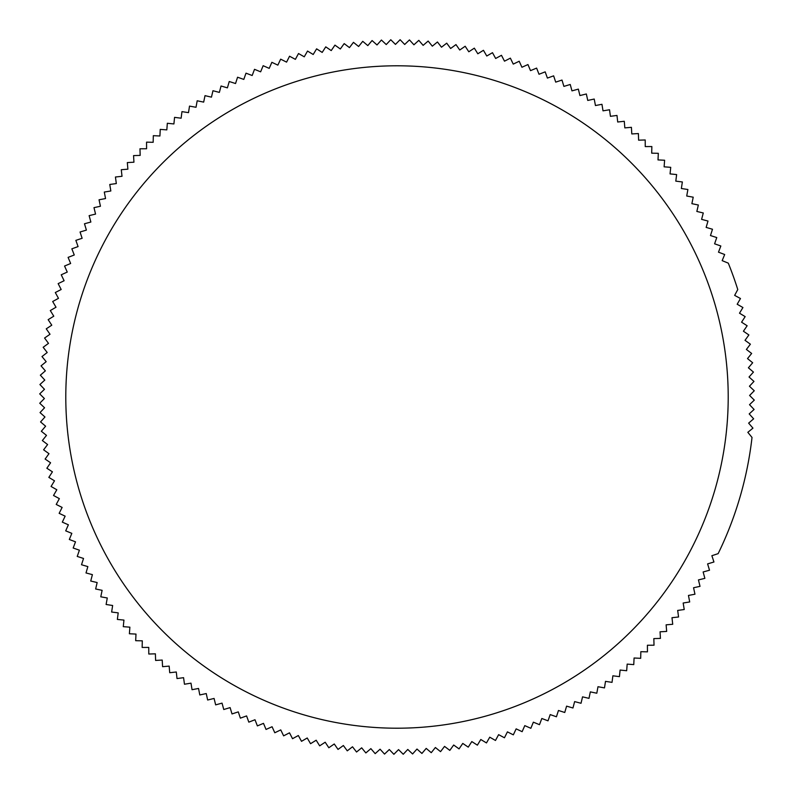 <?xml version="1.0" encoding="UTF-8"?>
<svg xmlns="http://www.w3.org/2000/svg" width="794" height="794" viewBox="0 0 794 794"><rect width="100%" height="100%" fill="white"/><g stroke="black" fill="none" stroke-linecap="round" stroke-linejoin="round"><path stroke-width="1.19" d="M65.793 397A331.207 331.207 0 0 1 397 65.793A331.207 331.207 0 0 1 728.207 397A331.207 331.207 0 0 1 397 728.207A331.207 331.207 0 0 1 65.793 397M728.297 263.151L722.173 260.64L724.674 254.517L718.491 252.174L720.833 245.991L714.59 243.808L716.774 237.565L710.471 235.55L712.486 229.248L706.144 227.402L707.99 221.05L701.598 219.362L703.276 212.971L696.844 211.452L698.353 205.011L691.882 203.671L693.222 197.19L686.721 196.019L687.892 189.508L681.361 188.506L682.364 181.965L675.803 181.131L676.637 174.571L670.057 173.906L670.722 167.326L664.121 166.829L664.608 160.239L658.008 159.922L658.325 153.311L651.705 153.173L651.854 146.553L645.244 146.582L645.214 139.972L638.604 140.171L638.396 133.561L631.796 133.938L631.419 127.328L624.828 127.884L624.283 121.284L617.702 122.008L616.988 115.438L610.427 116.321L609.534 109.77L603.013 110.832L601.951 104.302L595.45 105.542L594.21 99.042L587.749 100.441L586.349 93.98L579.918 95.558L578.35 89.127L571.968 90.863L570.231 84.482L563.899 86.397L561.993 80.055L555.711 82.129L553.636 75.847L547.413 78.08L545.18 71.857L539.007 74.259L536.615 68.095L530.511 70.646L527.96 64.552L521.926 67.262L519.207 61.237L513.252 64.106L510.373 58.151L504.498 61.178L501.471 55.302L495.664 58.478L492.488 52.682L486.772 56.017L483.447 50.3L477.819 53.784L474.336 48.156L468.807 51.779L465.175 46.251L459.746 50.022L455.974 44.583L450.635 48.494L446.724 43.164L441.494 47.213L437.444 41.983L432.323 46.171L428.145 41.05L423.133 45.367L418.815 40.355L413.922 44.801L409.466 39.908L404.692 44.474L400.116 39.7L395.462 44.395L390.767 39.74L386.231 44.563L381.418 40.028L377.011 44.96L372.078 40.554L367.801 45.605L362.749 41.328L358.61 46.489L353.459 42.35L349.449 47.61L344.189 43.61L340.318 48.98L334.949 45.119L331.227 50.578L325.758 46.856L322.185 52.424L316.617 48.841L313.193 54.498L307.536 51.064L304.251 56.811L298.514 53.526L295.378 59.352L289.552 56.225L286.574 62.131L280.669 59.153L277.85 65.138L271.866 62.319L269.206 68.373L263.151 65.704L260.64 71.827L254.517 69.326L252.174 75.509L245.991 73.167L243.808 79.41L237.565 77.226L235.55 83.529L229.248 81.514L227.402 87.856L221.05 86.01L219.362 92.402L212.971 90.724L211.452 97.156L205.011 95.647L203.671 102.118L197.19 100.778L196.019 107.279L189.508 106.108L188.506 112.639L181.965 111.636L181.131 118.197L174.571 117.363L173.906 123.943L167.326 123.278L166.829 129.879L160.239 129.392L159.922 135.992L153.311 135.675L153.173 142.295L146.553 142.146L146.582 148.756L139.972 148.786L140.171 155.396L133.561 155.604L133.938 162.204L127.328 162.581L127.884 169.172L121.284 169.718L122.008 176.298L115.438 177.012L116.321 183.573L109.77 184.466L110.832 190.987L104.302 192.049L105.542 198.55L99.042 199.79L100.441 206.251L93.98 207.651L95.558 214.082L89.127 215.65L90.863 222.032L84.482 223.769L86.397 230.101L80.055 232.007L82.129 238.289L75.847 240.364L78.08 246.587L71.857 248.82L74.259 254.993L68.095 257.385L70.646 263.489L64.552 266.04L67.262 272.074L61.237 274.793L64.106 280.748L58.151 283.627L61.178 289.502L55.302 292.529L58.478 298.336L52.682 301.512L56.017 307.228L50.3 310.553L53.784 316.181L48.156 319.664L51.779 325.193L46.251 328.825L50.022 334.254L44.583 338.026L48.494 343.365L43.164 347.276L47.213 352.506L41.983 356.556L46.171 361.677L41.05 365.855L45.367 370.867L40.355 375.185L44.801 380.078L39.908 384.534L44.474 389.308L39.7 393.884L44.395 398.538L39.74 403.233L44.563 407.769L40.028 412.582L44.96 416.989L40.554 421.922L45.605 426.199L41.328 431.251L46.489 435.39L42.35 440.541L47.61 444.551L43.61 449.811L48.98 453.682L45.119 459.051L50.578 462.773L46.856 468.242L52.424 471.815L48.841 477.383L54.498 480.807L51.064 486.464L56.811 489.749L53.526 495.486L59.352 498.622L56.225 504.448L62.131 507.426L59.153 513.331L65.138 516.15L62.319 522.134L68.373 524.794L65.704 530.849L71.827 533.36L69.326 539.483L75.509 541.826L73.167 548.009L79.41 550.192L77.226 556.435L83.529 558.45L81.514 564.752L87.856 566.598L86.01 572.95L92.402 574.638L90.724 581.029L97.156 582.548L95.647 588.989L102.118 590.329L100.778 596.81L107.279 597.981L106.108 604.492L112.639 605.494L111.636 612.035L118.197 612.869L117.363 619.429L123.943 620.094L123.278 626.674L129.879 627.171L129.392 633.761L135.992 634.078L135.675 640.689L142.295 640.827L142.146 647.447L148.756 647.418L148.786 654.028L155.396 653.829L155.604 660.439L162.204 660.062L162.581 666.672L169.172 666.116L169.718 672.716L176.298 671.992L177.012 678.562L183.573 677.679L184.466 684.23L190.987 683.168L192.049 689.698L198.55 688.458L199.79 694.958L206.251 693.559L207.651 700.02L214.082 698.442L215.65 704.874L222.032 703.137L223.769 709.518L230.101 707.603L232.007 713.945L238.289 711.871L240.364 718.153L246.587 715.92L248.82 722.143L254.993 719.741L257.385 725.905L263.489 723.354L266.04 729.448L272.074 726.738L274.793 732.763L280.748 729.894L283.627 735.849L289.502 732.822L292.529 738.698L298.336 735.522L301.512 741.318L307.228 737.983L310.553 743.7L316.181 740.216L319.664 745.844L325.193 742.221L328.825 747.75L334.254 743.978L338.026 749.417L343.365 745.506L347.276 750.836L352.506 746.787L356.556 752.017L361.677 747.829L365.855 752.95L370.867 748.633L375.185 753.645L380.078 749.199L384.534 754.092L389.308 749.526L393.884 754.3L398.538 749.605L403.233 754.26L407.769 749.437L412.582 753.972L416.989 749.04L421.922 753.446L426.199 748.395L431.251 752.672L435.39 747.511L440.541 751.65L444.551 746.39L449.811 750.39L453.682 745.02L459.051 748.881L462.773 743.422L468.242 747.144L471.815 741.576L477.383 745.159L480.807 739.502L486.464 742.936L489.749 737.189L495.486 740.474L498.622 734.649L504.448 737.775L507.426 731.87L513.331 734.847L516.15 728.862L522.134 731.681L524.794 725.627L530.849 728.297L533.36 722.173L539.483 724.674L541.826 718.491L548.009 720.833L550.192 714.59L556.435 716.774L558.45 710.471L564.752 712.486L566.598 706.144L572.95 707.99L574.638 701.598L581.029 703.276L582.548 696.844L588.989 698.353L590.329 691.882L596.81 693.222L597.981 686.721L604.492 687.892L605.494 681.361L612.035 682.364L612.869 675.803L619.429 676.637L620.094 670.057L626.674 670.722L627.171 664.121L633.761 664.608L634.078 658.008L640.689 658.325L640.827 651.705L647.447 651.854L647.418 645.244L654.028 645.214L653.829 638.604L660.439 638.396L660.062 631.796L666.672 631.419L666.116 624.828L672.716 624.283L671.992 617.702L678.562 616.988L677.679 610.427L684.23 609.534L683.168 603.013L689.698 601.951L688.458 595.45L694.958 594.21L693.559 587.749L700.02 586.349L698.442 579.918L704.874 578.35L703.137 571.968L709.518 570.231L707.603 563.899L713.945 561.993L711.871 555.711L718.153 553.636A357.31 357.31 0 0 0 752.017 437.444L747.829 432.323L752.95 428.145L748.633 423.133L753.645 418.815L749.199 413.922L754.092 409.466L749.526 404.692L754.3 400.116L749.605 395.462L754.26 390.767L749.437 386.231L753.972 381.418L749.04 377.011L753.446 372.078L748.395 367.801L752.672 362.749L747.511 358.61L751.65 353.459L746.39 349.449L750.39 344.189L745.02 340.318L748.881 334.949L743.422 331.227L747.144 325.758L741.576 322.185L745.159 316.617L739.502 313.193L742.936 307.536L737.189 304.251L740.474 298.514L734.649 295.378L737.775 289.552A357.31 357.31 0 0 0 728.297 263.151"/></g></svg>
